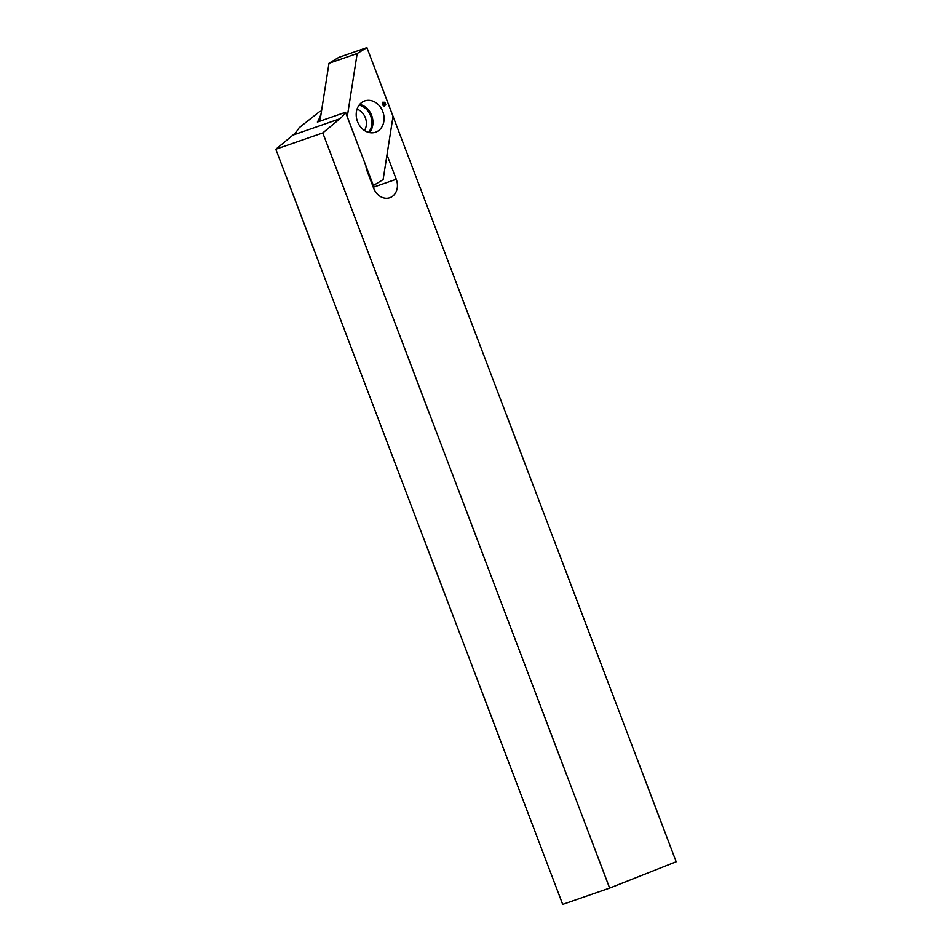 <?xml version="1.0" encoding="UTF-8"?>
<svg xmlns="http://www.w3.org/2000/svg" width="952" height="952" viewBox="0 0 952 952"><rect width="100%" height="100%" fill="white"/><g stroke="black" fill="none" stroke-linecap="round" stroke-linejoin="round"><path stroke-width="1.43" d="M321.538 110.908L319.384 111.765L299.083 127.782A35.712 29.322 -109.2 0 1 292.907 135.101L275.818 149.226L562.692 904.4L609.649 888.085L676.182 861.75L393.033 116.358L387.19 153.581A4.355 3.582 70.8 0 0 387.476 156.152L396.258 179.274A14.804 12.162 70.8 0 1 389.808 197.742A14.804 12.162 70.8 0 1 373.648 188.222L366.984 170.705A13.506 11.091 70.8 0 1 365.961 165.981L345.552 112.265L317.373 122.058A35.712 29.322 -109.2 0 0 321.145 113.431M345.552 112.265A35.712 29.322 -109.2 0 1 339.864 118.786L322.787 132.911L609.649 888.085M319.384 111.765L321.514 111.015M275.818 149.226L322.787 132.911M357.5 121.558A16.553 13.59 70.8 0 0 375.576 132.197A16.553 13.59 70.8 0 0 382.978 112.098A16.553 13.59 70.8 0 0 364.711 100.924A16.553 13.59 70.8 0 0 357.5 121.558M383.109 179.607L373.386 185.521L347.266 116.763L357.178 53.514L366.913 47.6L393.033 116.358L383.109 179.607M384.822 102.257L382.68 102.245L382.264 104.637L384.156 106.124L385.738 104.649L384.822 102.257L382.894 103.304L383.787 102.566M372.708 185.759L373.386 185.521M319.932 121.178L328.999 63.296L338.733 57.394L366.913 47.6M328.999 63.296L357.178 53.514M383.477 105.291L384.763 105.136M383.585 105.125L385.738 104.649M384.275 104.779L383.775 103.994L385.036 103.542M383.775 103.994L383.632 103.078M292.907 135.101L339.864 118.786M386.75 156.402L387.476 156.152M373.279 187.258L396.258 179.274M369.471 132.578A16.553 13.59 70.8 0 0 371.839 115.977A16.553 13.59 70.8 0 0 359.678 104.411M368.543 132.364A16.041 13.173 70.8 0 0 370.78 116.334A16.041 13.173 70.8 0 0 359.094 105.148M364.473 130.495A13.506 11.091 70.8 0 0 357.06 109.147"/></g></svg>
